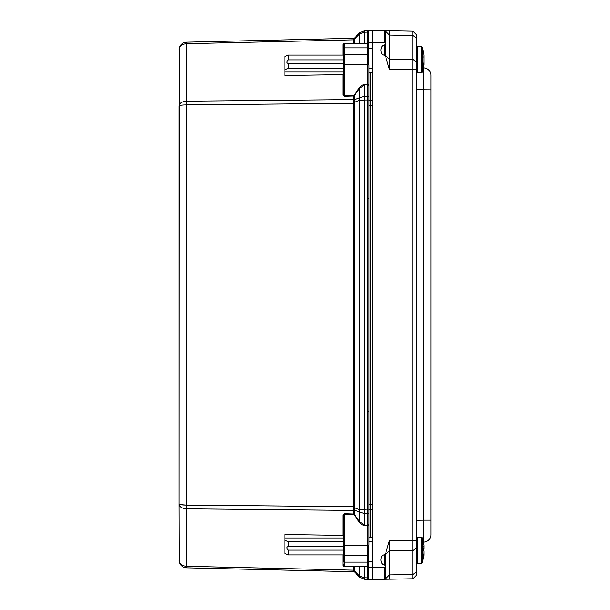 <?xml version="1.0" encoding="UTF-8"?>
<svg xmlns="http://www.w3.org/2000/svg" width="610" height="610" viewBox="0 0 610 610"><rect width="100%" height="100%" fill="white"/><g stroke="black" fill="none" stroke-linecap="round" stroke-linejoin="round"><path stroke-width="0.91" d="M368.997 512.918L368.997 510.029L367.799 510.029L367.799 525.088A1.167 0.824 0 0 0 368.997 524.264L368.997 512.918A1.167 0.824 180 0 1 367.799 513.75L364.65 513.719L354.593 510.242A1.754 1.09 -7.8 0 0 353.381 510.006L353.419 510.425A1.754 1.243 180 0 1 354.631 510.799L354.631 99.201A1.754 1.243 0 0 1 353.419 99.575L186.446 101.184C181.932 101.512 179.454 103.075 179.02 105.873L179.02 504.127L179.18 48.228M179.02 504.127C179.454 504.706 181.932 505.027 186.446 505.095L186.446 508.816C181.932 508.488 179.454 506.925 179.02 504.127L179.18 561.772M354.631 510.799L354.631 514.626L353.419 514.009L353.411 514.428A1.655 1.167 -90 0 1 354.212 514.916L354.631 514.626L359.61 521.786L364.65 524.989L368.997 525.507L368.997 524.264M368.997 510.029L368.997 85.735A1.167 0.824 180 0 0 367.799 84.912L367.799 510.029L359.61 509.746L353.434 507.413L353.381 510.006M368.997 97.081A1.167 0.824 180 0 0 367.799 96.25L364.65 96.281L359.61 97.646A5.261 3.599 67.2 0 0 359.61 100.253L364.65 100.002L364.635 525.401L367.83 525.507L367.83 545.149L368.997 545.149L368.997 504.561L372.527 504.561M368.997 85.735L368.997 84.493L364.65 85.011L364.635 84.599A11.155 7.892 -90 0 0 359.198 87.924L354.212 95.084A1.655 1.167 90 0 1 353.411 95.572L344.093 95.884L344.109 96.296L353.419 95.991L354.631 95.373L354.212 95.084M353.411 514.428L344.093 514.116L344.093 545.149L367.83 545.149L367.83 566.408A1.167 1.167 0 0 0 368.875 565.76A1.167 1.167 0 0 1 367.83 566.408L367.799 566.576A1.167 0.824 0 0 0 368.875 566.118M368.997 504.561L368.997 64.851L367.83 64.851L367.83 84.493L364.635 84.599M368.875 44.24A1.167 1.167 0 0 0 367.83 43.592L367.807 43.531M364.635 566.408L367.799 566.576L367.799 579.416A1.167 1.167 0 0 0 368.875 578.768A1.167 1.167 0 0 1 367.799 579.416L364.65 579.34L359.61 577.159L354.692 572.157A1.754 1.716 -44.5 0 0 353.48 571.654L353.556 571.715A1.754 1.754 0 0 1 354.761 572.233A1.754 1.754 0 0 0 353.556 571.715L186.446 567.834C181.932 567.292 179.454 564.761 179.02 560.239C179.454 563.846 181.932 565.866 186.446 566.293L353.419 570.167L353.48 571.654L353.388 570.503A1.754 1.35 8.6 0 1 354.601 570.99L354.631 570.541A1.754 1.243 -0 0 0 353.419 570.167L353.419 566.576L354.631 566.698A0.587 0.48 90 0 0 354.212 566.408M368.875 43.882A1.167 0.824 180 0 0 367.799 43.424L344.093 43.592L343.506 44.179L343.506 94.748L344.093 95.884L344.109 43.424L342.942 44.591L342.942 55.083M368.875 32.582A1.167 0.824 180 0 0 367.799 32.124L367.799 30.584A1.167 1.167 0 0 1 368.875 31.232A1.167 1.167 0 0 0 367.799 30.584L364.65 30.66L359.61 32.841L354.692 37.843A1.754 1.716 44.5 0 1 353.48 38.346L353.411 43.592M354.212 43.592A0.587 0.48 90 0 0 354.631 43.302L344.109 43.424L342.942 44.591A0.587 0.412 0 0 0 343.506 44.179L344.093 43.592A0.587 0.587 0 0 0 343.506 44.179L343.506 45.826M359.198 43.592A0.587 0.48 90 0 0 359.61 43.302L354.631 43.302L354.601 39.009A1.754 1.35 -8.6 0 1 353.388 39.497M364.635 43.592L364.65 32.2L359.61 33.916L354.601 39.009L354.692 37.843L359.61 32.841L364.65 30.66L364.65 32.2L367.799 32.124L367.799 43.424L359.61 43.302L359.61 33.916A5.261 1.487 -135.5 0 1 359.61 32.841M179.195 48.137L179.02 49.761C179.454 45.239 181.932 42.708 186.446 42.166L353.556 38.285A1.754 1.754 0 0 0 354.761 37.767A1.754 1.754 0 0 1 353.556 38.285L353.35 38.567M354.707 506.704L353.495 506.704L353.434 507.413M364.635 525.401A11.155 7.892 90 0 1 359.198 522.076L359.61 521.786L359.61 512.354A5.261 3.599 -67.2 0 1 359.61 509.746L359.61 100.253L353.434 102.587L353.495 506.704L186.446 505.095L186.446 43.706L353.419 39.833A1.754 1.243 0 0 0 354.631 39.459M354.631 99.201L354.631 95.373L359.61 88.214L359.61 97.646L354.593 99.758A1.754 1.09 7.8 0 1 353.381 99.994L353.434 102.587M353.411 95.572L353.381 99.994M343.506 74.611L284.824 75.48L284.824 72.026L343.506 72.026M368.997 99.971L364.65 100.002L364.65 85.011L359.61 88.214L359.198 87.924M359.198 566.408A0.587 0.48 -90 0 1 359.61 566.698L359.61 576.084L354.601 570.99L354.761 572.233M354.692 572.157L359.61 577.159L364.65 579.34L364.65 577.8L367.799 577.876A1.167 0.824 0 0 0 368.875 577.418M354.631 570.541L354.631 566.698L364.65 566.576L364.65 577.8L359.61 576.084A5.261 1.487 135.5 0 0 359.61 577.159M186.325 505.095L179.866 504.577M343.506 546.545L288.332 546.545C286.517 546.995 286.517 548.192 288.332 550.121L343.506 550.121M343.506 561.718L343.506 545.149L344.093 545.149L344.093 562.13A0.587 0.412 180 0 1 343.506 561.718L343.506 515.252A0.587 0.412 180 0 0 342.942 514.832L344.109 513.704L353.419 514.009L353.419 510.425L186.446 508.816L186.446 567.834M343.506 541.695L288.332 541.695L288.332 546.545M288.332 550.121L288.332 554.917L284.824 553.483L284.824 540.262L288.332 541.695M343.506 554.917L288.332 554.917M343.506 535.389L284.824 534.52L284.824 537.974L343.506 537.974M284.824 540.262L284.824 537.974M343.506 565.821A0.587 0.412 0 0 0 342.942 565.409L344.093 566.408A0.587 0.587 0 0 1 343.506 565.821L343.506 564.174M344.109 513.704L343.506 515.252M367.83 566.408L344.093 566.408L344.093 562.13L367.83 562.13A1.167 0.824 0 0 0 368.875 561.673M181.101 105.202L179.866 105.423M179.02 105.873C179.454 105.294 181.932 104.973 186.446 104.905L354.707 103.296M179.02 49.761C179.454 46.154 181.932 44.133 186.446 43.706L186.446 42.166M343.506 63.455L288.332 63.455C286.517 63.005 286.517 61.808 288.332 59.879L343.506 59.879M343.506 44.179L343.506 63.524M343.506 68.305L288.332 68.305L288.332 63.455M288.332 59.879L288.332 55.083L284.824 56.517L284.824 69.738L288.332 68.305M343.506 55.083L288.332 55.083M284.824 69.738L284.824 72.026M342.942 74.877L342.942 95.168A0.587 0.412 180 0 0 343.506 94.748M385.261 44.576L385.261 55.197L389.47 69.555L389.47 30.797L384.75 30.713L384.75 42.464L368.875 42.372L368.875 30.5L372.527 30.5L372.527 561.398L368.875 561.398L368.875 545.149M372.527 48.602L368.875 48.602L368.875 64.851M368.875 42.372L368.875 48.602M372.527 561.398L372.527 567.628L368.875 567.628L368.875 561.398M384.392 564.951L384.392 554.787C382.302 555.047 381.151 556.648 380.945 559.606L380.945 560.018C381.151 562.977 382.302 564.624 384.392 564.951L385.329 565.798L384.75 567.536L372.527 567.628L372.527 579.5L368.875 579.5L368.875 567.628M372.527 579.5L389.47 579.203L389.47 540.445L385.261 554.803L385.261 565.424M389.47 579.203L412.856 578.798L416.363 575.23L416.363 34.77L412.856 31.201L412.856 578.798L413.916 577.723M385.261 55.197L384.392 55.213L384.392 45.048C382.302 45.376 381.151 47.023 380.945 49.982L380.945 50.394C381.151 53.352 382.302 54.953 384.392 55.213M384.392 45.048L385.329 44.202L385.329 30.721L412.856 31.201L416.272 34.678M384.75 42.464L385.329 43.279M384.392 554.787L385.261 554.803M385.329 579.279L385.329 566.721M372.527 30.5L384.75 30.713M423.935 552.614L423.935 555.092A33.512 32.383 180 0 1 423.866 555.908A57.363 14.777 180 0 0 423.866 555.313A33.512 32.383 0 0 0 423.935 554.498L423.935 551.051L422.212 548.924L422.478 537.921L421.38 537.12L421.38 563.426L417.514 563.426L417.514 537.12L416.363 538.272L416.363 520.292L423.797 520.162L423.797 542.076A7.305 7.305 0 0 0 430.98 534.772A7.305 7.305 0 0 1 423.797 542.076A7.305 7.305 0 0 0 430.98 534.772L430.98 75.228A7.305 7.305 0 0 0 423.797 67.923A7.305 7.305 0 0 1 430.98 75.228M423.935 62.25L423.935 64.492L422.212 71.439L422.478 47.374L421.38 46.573L421.38 72.88L417.514 72.88L417.514 46.573L416.363 47.725L416.363 67.794M416.363 575.23L412.856 578.798L416.348 575.253M423.508 67.916L423.797 520.162L430.98 520.162M423.508 542.084L423.797 542.076A7.305 7.305 0 0 0 430.98 534.772M422.478 68.922L423.935 62.357L423.935 58.171A33.512 18.094 180 0 0 423.866 57.714A57.363 48.289 0 0 0 423.866 55.777A33.512 18.094 -0 0 1 423.935 56.234L423.935 59.345M423.935 60.138L423.935 61.236M423.935 63.219L423.935 64.416M423.935 56.28L423.935 55.037M422.212 71.439L422.212 69.304M423.935 62.494L423.935 63.173M423.935 56.677L423.935 56.234M423.935 61.984L423.935 60.527M422.212 548.802L423.935 548.802L423.935 548.1L422.212 548.1M423.935 548.802L423.599 550.273M423.935 553.293L422.478 562.626L422.478 549.046M423.935 547.917L422.212 547.917L423.935 547.933L423.935 545.454A33.512 32.383 0 0 0 423.866 544.638M423.935 545.538L423.935 547.254L422.478 545.218M416.394 538.028L416.363 562.275L417.514 563.426L416.363 562.275M423.935 552.523L423.935 551.837M343.506 555.077A0.587 0.412 180 0 0 344.093 555.489L367.83 555.489A1.167 0.824 0 0 0 368.875 555.031M368.875 54.969A1.167 0.824 180 0 0 367.83 54.511L367.83 64.851L343.506 64.851M368.875 48.327A1.167 0.824 180 0 0 367.83 47.87L367.83 54.511L344.093 54.511A0.587 0.412 180 0 0 343.506 54.923M367.83 43.592L367.83 47.87L344.093 47.87A0.587 0.412 180 0 0 343.506 48.281M367.799 579.416L367.799 577.876M367.799 30.584L367.799 32.124M342.942 95.168L344.109 96.296M353.411 566.408L344.109 566.576L342.942 565.409L342.942 554.917M342.942 535.122L342.942 514.832M359.198 522.076L354.212 514.916M368.997 509.563L370.811 509.563L370.811 537.471M368.997 105.438L370.811 105.438L370.811 509.563A1.815 1.281 0 0 0 372.527 508.687M368.997 100.436L370.811 100.436L370.811 72.529M372.527 105.438L370.811 105.438L370.811 100.436A1.815 1.281 0 0 1 372.527 101.313M372.527 68.778L368.997 68.778M368.997 541.222L372.527 541.222M416.363 540.277L389.47 540.445M389.47 69.555L416.363 69.723M416.363 38.011L412.856 35.487L389.47 35.075L385.329 30.889M385.329 55.037L389.47 59.223L412.856 59.391L416.363 61.915M416.363 548.085L412.856 550.609L389.47 550.777L385.329 554.963M385.329 579.111L389.47 574.925L412.856 574.513L416.363 571.989M384.75 567.536L384.75 579.286M430.98 89.838L416.363 89.708M423.935 58.171L423.935 62.357M421.38 72.88L422.478 72.079L422.478 71.057M423.935 551.051L423.935 554.498M368.73 198.425L368.997 199.173M368.997 410.827L368.73 411.575M179.02 560.239L179.195 561.863M372.527 72.529L368.997 72.529M368.997 537.471L372.527 537.471M416.363 47.725L417.514 46.573L421.38 46.573L422.478 47.374L423.935 54.992M422.478 72.079L423.935 64.546M417.514 72.88L416.478 72.232M422.478 562.626L421.38 563.426L422.478 562.626M423.935 545.454L422.478 537.921M421.38 537.12L417.278 537.143"/></g></svg>
